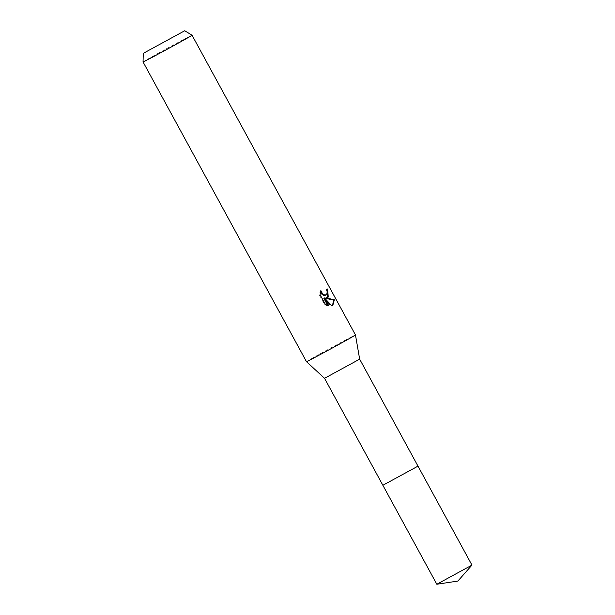 <?xml version="1.0" encoding="UTF-8"?>
<svg xmlns="http://www.w3.org/2000/svg" width="615" height="615" viewBox="0 0 615 615"><rect width="100%" height="100%" fill="white"/><g stroke="black" fill="none" stroke-linecap="round" stroke-linejoin="round"><path stroke-width="0.46" stroke-dasharray="3.08 2.31" d="M324.543 378.302L359.66 359.152M382.876 485.281L417.985 466.139L382.876 485.281M306.47 361.666A27.906 0.392 151.4 0 1 311.421 358.699A27.906 0.392 151.4 0 1 338.673 343.693A27.906 0.392 151.4 0 1 355.47 334.952M143.049 61.946A27.906 0.392 151.4 0 1 148 58.979A27.906 0.392 151.4 0 1 175.16 44.019A27.906 0.392 151.4 0 1 192.057 35.224M327.618 288.989L325.781 290.026L326.542 291.925L325.673 295.254M325.781 290.026L326.442 289.68M323.821 298.29L331.062 306.162L331.716 305.816M331.062 306.162L332.469 305.578M320.43 291.887L320.207 290.926L319.385 295.054L324.651 304.717L328.095 306.116L327.749 305.494M328.095 306.124L328.756 305.77M324.651 304.717L325.335 304.356M325.358 298.214L327.38 297.614M319.377 295.054L320.061 294.693M320.207 290.926L320.869 290.58M436.827 584.25L471.951 565.1M332.8 305.424L332.154 305.77M327.718 297.46L327.065 297.806"/><path stroke-width="0.92" d="M417.985 466.132L382.868 485.289L417.985 466.139L359.66 359.152L324.543 378.302L306.47 361.674A27.906 0.392 151.4 0 1 306.47 361.666L143.057 61.946A27.906 0.392 151.4 0 1 143.049 61.946A27.906 0.392 151.4 0 0 159.854 53.205A27.906 0.392 151.4 0 0 187.106 38.199A27.906 0.392 151.4 0 0 192.057 35.232A27.906 0.392 151.4 0 0 192.057 35.224L184.723 30.75L143.264 53.351L184.723 30.75M359.66 359.16L355.47 334.952A27.906 0.392 151.4 0 1 350.519 337.919A27.906 0.392 151.4 0 1 323.329 352.895A27.906 0.392 151.4 0 1 306.47 361.674M328.256 297.083L326.012 297.86L334.352 299.805L332.807 305.424L331.716 305.816L324.489 297.937L328.756 305.77L325.335 304.356L320.061 294.693L320.876 290.58L322.56 293.878L323.874 294.793L326.327 294.908L326.842 294.493L327.195 291.572L326.442 289.68A27.906 0.392 -28.6 0 0 327.618 288.989L328.256 297.083M332.469 305.578L333.668 300.166L325.358 298.214L326.012 297.86M333.668 300.166L334.352 299.805M327.749 305.494L323.821 298.29L324.489 297.937M327.38 297.614L326.965 289.373M326.327 294.908L324.566 295.484L323.213 295.139L321.891 294.231L320.43 291.887M436.842 584.25L457.875 581.067L471.943 565.116L436.827 584.25L324.543 378.302M143.264 53.351L143.049 61.946M355.47 334.952L192.057 35.232M471.951 565.1L417.992 466.139"/></g></svg>

